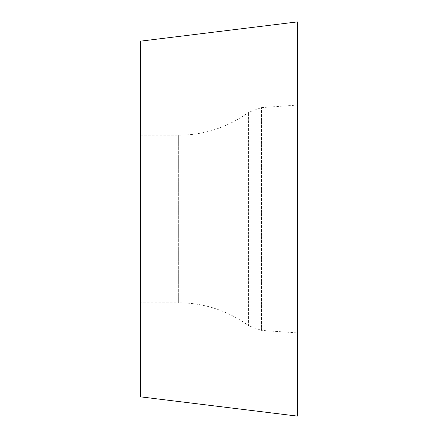 <?xml version="1.0" encoding="UTF-8"?>
<svg xmlns="http://www.w3.org/2000/svg" width="438" height="438" viewBox="0 0 438 438"><rect width="100%" height="100%" fill="white"/><g stroke="black" fill="none" stroke-linecap="round" stroke-linejoin="round"><path stroke-width="0.33" stroke-dasharray="2.19 1.64" d="M140.653 396.861L140.653 41.139M297.347 416.1L297.347 21.9M297.347 219L297.347 105.098L297.347 219M140.653 219L140.653 302.767L140.653 219M140.653 135.232L178.649 135.232C204.404 135.03 227.722 127.392 248.609 112.32L261.464 107.611L297.347 105.098L297.347 332.902L261.464 330.389L261.464 107.611L261.464 330.389L248.609 325.68L248.609 112.32L248.609 325.68C227.722 310.608 204.404 302.97 178.649 302.767L178.649 135.232L178.649 302.767L140.653 302.767"/><path stroke-width="0.66" d="M297.347 332.902L297.347 21.9L140.653 41.139L140.653 396.861L297.347 416.1L297.347 105.098"/></g></svg>
